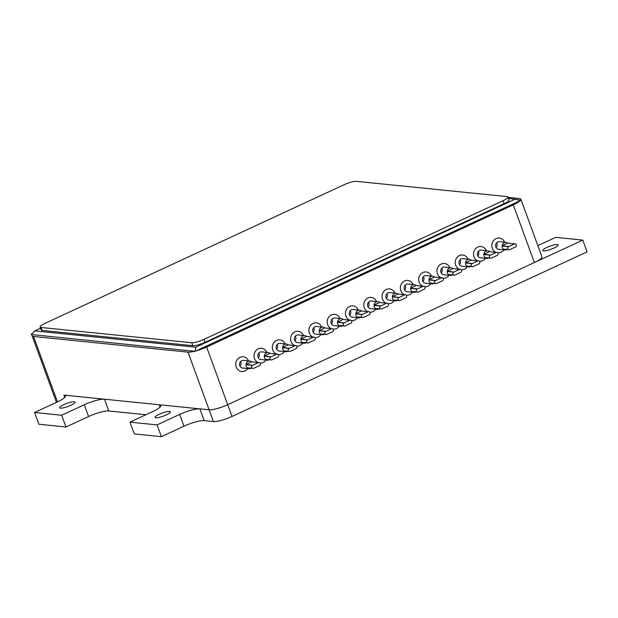 <?xml version="1.0" encoding="UTF-8"?>
<svg xmlns="http://www.w3.org/2000/svg" width="618" height="618" viewBox="0 0 618 618"><rect width="100%" height="100%" fill="white"/><g stroke="black" fill="none" stroke-linecap="round" stroke-linejoin="round"><path stroke-width="0.93" d="M63.893 404.589A8.188 1.645 -20.1 0 0 59.676 407.756A8.188 1.645 -20.1 0 0 70.831 405.292A8.188 1.645 -20.1 0 0 75.056 402.133A8.188 1.645 -20.1 0 0 63.893 404.589M159.289 414.253A8.188 1.645 -20.1 0 0 155.064 417.413A8.188 1.645 -20.1 0 0 166.227 414.956A8.188 1.645 -20.1 0 0 170.444 411.789A8.188 1.645 -20.1 0 0 159.289 414.253M547.085 247.347A8.188 1.645 -20.1 0 0 542.859 250.514A8.188 1.645 -20.1 0 0 554.022 248.05A8.188 1.645 -20.1 0 0 558.239 244.882A8.188 1.645 -20.1 0 0 547.085 247.347M63.847 395.095L209.108 409.796L199.892 408.869L204.203 420.634A15.991 3.221 159.9 0 0 183.979 426.188L161.375 436.656L134.276 433.913L129.973 422.148L152.569 411.673A15.991 3.221 -20.1 0 0 160.811 405.493A15.991 3.221 -20.1 0 0 159.243 404.751L104.504 399.205A15.991 3.221 -20.1 0 0 84.272 404.759L61.676 415.234L65.987 426.999L38.888 424.257L34.577 412.484L57.173 402.017A15.991 3.221 159.9 0 0 65.423 395.829A15.991 3.221 159.9 0 0 63.847 395.095L64.697 397.405M61.676 415.234L34.577 412.484M145.948 414.74L108.807 410.978A15.991 3.221 -20.1 0 0 88.583 416.524L65.987 426.999M199.892 408.869A15.991 3.221 159.9 0 0 179.668 414.415L157.072 424.89L161.375 436.656M157.072 424.89L129.973 422.148M537.845 245.624L555.69 237.358L582.789 240.101L587.1 251.866L232.02 416.462A14.716 2.959 159.9 0 1 213.411 421.569L204.203 420.634M582.789 240.101L227.718 404.697A14.716 2.959 159.9 0 1 209.108 409.796A14.716 2.959 -20.1 0 0 227.718 404.697L534.377 262.542A14.716 2.959 -20.1 0 0 541.955 256.856L520.85 199.189A14.716 2.959 -20.1 0 0 519.406 198.509L508.073 197.358M32.345 334.848A14.716 2.959 -20.1 0 0 32.09 335.806L53.194 393.481A14.716 2.959 -20.1 0 0 54.639 394.16L57.459 401.878M236.207 367.03A7.424 6.713 95.8 0 0 241.7 371.518A7.424 6.713 95.8 0 0 247.779 368.537A7.424 6.713 -84.2 0 1 241.7 371.518A7.424 6.713 -84.2 0 1 237.459 369.216A7.424 6.713 -84.2 0 1 236.462 360.889A7.424 6.713 -84.2 0 1 243.198 356.756A7.424 6.713 95.8 0 0 236.207 367.03M254.5 358.548A7.424 6.713 95.8 0 0 258.092 362.527A7.424 6.713 -84.2 0 1 255.752 360.734A7.424 6.713 -84.2 0 1 254.755 352.407A7.424 6.713 -84.2 0 1 261.484 348.274A7.424 6.713 95.8 0 0 254.5 358.548M260 363.044A7.424 6.713 95.8 0 0 266.072 360.055A7.424 6.713 -84.2 0 1 260 363.044M272.793 350.074A7.424 6.713 95.8 0 0 276.385 354.052A7.424 6.713 -84.2 0 1 274.044 352.26A7.424 6.713 -84.2 0 1 273.048 343.932A7.424 6.713 -84.2 0 1 279.776 339.8A7.424 6.713 95.8 0 0 272.793 350.074M278.293 354.562A7.424 6.713 95.8 0 0 284.365 351.58A7.424 6.713 -84.2 0 1 278.293 354.562M291.086 341.592A7.424 6.713 95.8 0 0 294.678 345.57A7.424 6.713 -84.2 0 1 292.337 343.778A7.424 6.713 -84.2 0 1 291.341 335.45A7.424 6.713 -84.2 0 1 298.069 331.318A7.424 6.713 95.8 0 0 291.086 341.592M296.586 346.088A7.424 6.713 95.8 0 0 302.658 343.098A7.424 6.713 -84.2 0 1 296.586 346.088M309.371 333.117A7.424 6.713 95.8 0 0 312.971 337.096A7.424 6.713 -84.2 0 1 310.63 335.304A7.424 6.713 -84.2 0 1 309.633 326.968A7.424 6.713 -84.2 0 1 316.362 322.835A7.424 6.713 95.8 0 0 309.371 333.117M314.879 337.606A7.424 6.713 95.8 0 0 320.943 334.616A7.424 6.713 -84.2 0 1 314.879 337.606M327.664 324.635A7.424 6.713 95.8 0 0 331.256 328.614A7.424 6.713 -84.2 0 1 328.915 326.822A7.424 6.713 -84.2 0 1 327.926 318.494A7.424 6.713 -84.2 0 1 334.655 314.361A7.424 6.713 95.8 0 0 327.664 324.635M333.172 329.124A7.424 6.713 95.8 0 0 339.236 326.142A7.424 6.713 -84.2 0 1 333.172 329.124M345.956 316.153A7.424 6.713 95.8 0 0 349.549 320.132A7.424 6.713 -84.2 0 1 347.208 318.34A7.424 6.713 -84.2 0 1 346.219 310.012A7.424 6.713 -84.2 0 1 352.948 305.879A7.424 6.713 95.8 0 0 345.956 316.153M351.464 320.649A7.424 6.713 95.8 0 0 357.528 317.66A7.424 6.713 -84.2 0 1 351.464 320.649M364.249 307.679A7.424 6.713 95.8 0 0 367.841 311.657A7.424 6.713 -84.2 0 1 365.501 309.865A7.424 6.713 -84.2 0 1 364.512 301.53A7.424 6.713 -84.2 0 1 371.24 297.397A7.424 6.713 95.8 0 0 364.249 307.679M369.749 312.167A7.424 6.713 95.8 0 0 375.821 309.178A7.424 6.713 -84.2 0 1 369.749 312.167M382.542 299.197A7.424 6.713 95.8 0 0 386.134 303.175A7.424 6.713 -84.2 0 1 383.793 301.383A7.424 6.713 -84.2 0 1 382.805 293.056A7.424 6.713 -84.2 0 1 389.533 288.923A7.424 6.713 95.8 0 0 382.542 299.197M388.042 303.685A7.424 6.713 95.8 0 0 394.114 300.703A7.424 6.713 -84.2 0 1 388.042 303.685M400.835 290.715A7.424 6.713 95.8 0 0 404.427 294.701A7.424 6.713 -84.2 0 1 402.086 292.901A7.424 6.713 -84.2 0 1 401.09 284.574A7.424 6.713 -84.2 0 1 407.826 280.441A7.424 6.713 95.8 0 0 400.835 290.715M406.335 295.211A7.424 6.713 95.8 0 0 412.407 292.221A7.424 6.713 -84.2 0 1 406.335 295.211M419.128 282.241A7.424 6.713 95.8 0 0 422.72 286.219A7.424 6.713 -84.2 0 1 420.379 284.427A7.424 6.713 -84.2 0 1 419.383 276.099A7.424 6.713 -84.2 0 1 426.111 271.966A7.424 6.713 95.8 0 0 419.128 282.241M424.628 286.729A7.424 6.713 95.8 0 0 430.7 283.747A7.424 6.713 -84.2 0 1 424.628 286.729M437.42 273.759A7.424 6.713 95.8 0 0 441.013 277.737A7.424 6.713 -84.2 0 1 438.672 275.945A7.424 6.713 -84.2 0 1 437.675 267.617A7.424 6.713 -84.2 0 1 444.404 263.484A7.424 6.713 95.8 0 0 437.42 273.759M442.921 278.254A7.424 6.713 95.8 0 0 448.992 275.265A7.424 6.713 -84.2 0 1 442.921 278.254M455.713 265.284A7.424 6.713 95.8 0 0 459.305 269.263A7.424 6.713 -84.2 0 1 456.965 267.47A7.424 6.713 -84.2 0 1 455.968 259.135A7.424 6.713 -84.2 0 1 462.697 255.002A7.424 6.713 95.8 0 0 455.713 265.284M461.213 269.772A7.424 6.713 95.8 0 0 467.285 266.783A7.424 6.713 -84.2 0 1 461.213 269.772M473.998 256.802A7.424 6.713 95.8 0 0 477.598 260.781A7.424 6.713 -84.2 0 1 475.257 258.988A7.424 6.713 -84.2 0 1 474.261 250.661A7.424 6.713 -84.2 0 1 480.989 246.528A7.424 6.713 95.8 0 0 473.998 256.802M479.506 261.29A7.424 6.713 95.8 0 0 485.57 258.309A7.424 6.713 -84.2 0 1 479.506 261.29M492.291 248.32A7.424 6.713 95.8 0 0 495.883 252.299A7.424 6.713 -84.2 0 1 493.543 250.506A7.424 6.713 -84.2 0 1 492.554 242.179A7.424 6.713 -84.2 0 1 499.282 238.046A7.424 6.713 95.8 0 0 492.291 248.32M497.799 252.816A7.424 6.713 95.8 0 0 503.863 249.826A7.424 6.713 -84.2 0 1 497.799 252.816M32.09 335.806A14.716 2.959 -20.1 0 0 33.534 336.486L188.003 352.129A14.716 2.959 -20.1 0 0 194.57 351.271M196.115 350.869A14.716 2.959 -20.1 0 0 206.605 347.022L513.264 204.875A14.716 2.959 -20.1 0 0 520.163 200.657M520.595 200.147A14.716 2.959 -20.1 0 0 520.85 199.189M56.439 402.357L53.194 393.488A14.716 2.959 -20.1 0 0 54.639 394.16L33.534 336.486M248.552 360.897A7.424 6.713 95.8 0 0 243.198 356.756A7.424 6.713 -84.2 0 1 247.439 359.058A7.424 6.713 -84.2 0 1 248.552 360.897M266.845 352.414A7.424 6.713 95.8 0 0 261.484 348.274A7.424 6.713 -84.2 0 1 265.725 350.576A7.424 6.713 -84.2 0 1 266.845 352.414M285.137 343.94A7.424 6.713 95.8 0 0 279.776 339.8A7.424 6.713 -84.2 0 1 284.017 342.102A7.424 6.713 -84.2 0 1 285.137 343.94M303.43 335.458A7.424 6.713 95.8 0 0 298.069 331.318A7.424 6.713 -84.2 0 1 302.31 333.62A7.424 6.713 -84.2 0 1 303.43 335.458M321.715 326.984A7.424 6.713 95.8 0 0 316.362 322.835A7.424 6.713 -84.2 0 1 320.603 325.145A7.424 6.713 -84.2 0 1 321.715 326.984M340.008 318.502A7.424 6.713 95.8 0 0 334.655 314.361A7.424 6.713 -84.2 0 1 338.896 316.663A7.424 6.713 -84.2 0 1 340.008 318.502M358.301 310.02A7.424 6.713 95.8 0 0 352.948 305.879A7.424 6.713 -84.2 0 1 357.189 308.181A7.424 6.713 -84.2 0 1 358.301 310.02M376.594 301.545A7.424 6.713 95.8 0 0 371.24 297.397A7.424 6.713 -84.2 0 1 375.481 299.707A7.424 6.713 -84.2 0 1 376.594 301.545M394.887 293.063A7.424 6.713 95.8 0 0 389.533 288.923A7.424 6.713 -84.2 0 1 393.774 291.225A7.424 6.713 -84.2 0 1 394.887 293.063M413.179 284.589A7.424 6.713 95.8 0 0 407.826 280.441A7.424 6.713 -84.2 0 1 412.067 282.743A7.424 6.713 -84.2 0 1 413.179 284.589M431.472 276.107A7.424 6.713 95.8 0 0 426.111 271.966A7.424 6.713 -84.2 0 1 430.352 274.268A7.424 6.713 -84.2 0 1 431.472 276.107M449.765 267.625A7.424 6.713 95.8 0 0 444.404 263.484A7.424 6.713 -84.2 0 1 448.645 265.786A7.424 6.713 -84.2 0 1 449.765 267.625M468.058 259.151A7.424 6.713 95.8 0 0 462.697 255.002A7.424 6.713 -84.2 0 1 466.938 257.312A7.424 6.713 -84.2 0 1 468.058 259.151M486.351 250.669A7.424 6.713 95.8 0 0 480.989 246.528A7.424 6.713 -84.2 0 1 485.23 248.83A7.424 6.713 -84.2 0 1 486.351 250.669M504.636 242.186A7.424 6.713 95.8 0 0 499.282 238.046A7.424 6.713 -84.2 0 1 503.523 240.348A7.424 6.713 -84.2 0 1 504.636 242.186M505.192 249.966L498.687 249.301A3.839 3.476 -84.2 0 1 495.984 243.801A3.839 3.476 -84.2 0 1 499.46 241.669L505.964 242.326A3.839 3.476 95.8 0 0 503.392 249.17A3.839 3.476 95.8 0 0 507.324 249.425M496.609 242.843A3.839 3.476 -84.2 0 1 496.13 247.579M514.238 244.087L508.606 246.69A1.599 1.445 95.8 0 0 508.838 249.734A1.599 1.445 95.8 0 0 509.688 249.633L515.559 246.914A1.599 1.445 95.8 0 0 515.08 243.84A1.599 1.445 95.8 0 0 514.485 243.971L507.772 243.121A3.839 3.476 95.8 0 0 505.964 242.326M506.938 249.363L503.392 249.17M507.772 243.121L502.133 245.732L508.853 246.574M486.899 258.44L480.395 257.783A3.839 3.476 -84.2 0 1 477.691 252.283A3.839 3.476 -84.2 0 1 481.175 250.143L487.672 250.8A3.839 3.476 95.8 0 0 485.099 257.644A3.839 3.476 95.8 0 0 489.031 257.899M478.317 251.317A3.839 3.476 -84.2 0 1 477.838 256.061M468.614 266.922L462.11 266.265A3.839 3.476 -84.2 0 1 459.398 260.765A3.839 3.476 -84.2 0 1 462.882 258.625L469.386 259.282A3.839 3.476 95.8 0 0 466.806 266.126A3.839 3.476 95.8 0 0 470.738 266.381M460.024 259.799A3.839 3.476 -84.2 0 1 459.545 264.535M450.321 275.396L443.817 274.74A3.839 3.476 -84.2 0 1 441.105 269.239A3.839 3.476 -84.2 0 1 444.589 267.1L451.094 267.764A3.839 3.476 95.8 0 0 448.514 274.608A3.839 3.476 95.8 0 0 452.446 274.863M441.731 268.282A3.839 3.476 -84.2 0 1 441.252 273.017M432.028 283.878L425.524 283.222A3.839 3.476 -84.2 0 1 422.812 277.721A3.839 3.476 -84.2 0 1 426.296 275.582L432.801 276.238A3.839 3.476 95.8 0 0 430.221 283.083A3.839 3.476 95.8 0 0 434.153 283.338M423.438 276.756A3.839 3.476 -84.2 0 1 422.959 281.499M413.736 292.36L407.231 291.696A3.839 3.476 -84.2 0 1 404.52 286.196A3.839 3.476 -84.2 0 1 408.004 284.064L414.508 284.72A3.839 3.476 95.8 0 0 411.928 291.565A3.839 3.476 95.8 0 0 415.86 291.82M405.145 285.238A3.839 3.476 -84.2 0 1 404.666 289.973M395.443 300.835L388.938 300.178A3.839 3.476 -84.2 0 1 386.235 294.678A3.839 3.476 -84.2 0 1 389.711 292.538L396.215 293.202A3.839 3.476 95.8 0 0 393.635 300.047A3.839 3.476 95.8 0 0 397.567 300.302M386.853 293.712A3.839 3.476 -84.2 0 1 386.374 298.455M377.15 309.317L370.645 308.66A3.839 3.476 -84.2 0 1 367.942 303.16A3.839 3.476 -84.2 0 1 371.418 301.02L377.922 301.677A3.839 3.476 95.8 0 0 375.342 308.521A3.839 3.476 95.8 0 0 379.282 308.776M368.56 302.194A3.839 3.476 -84.2 0 1 368.081 306.93M358.857 317.799L352.353 317.134A3.839 3.476 -84.2 0 1 349.649 311.634A3.839 3.476 -84.2 0 1 353.125 309.502L359.63 310.159A3.839 3.476 95.8 0 0 357.057 317.003A3.839 3.476 95.8 0 0 360.989 317.258M350.275 310.676A3.839 3.476 -84.2 0 1 349.788 315.412M340.564 326.273L334.06 325.616A3.839 3.476 -84.2 0 1 331.356 320.116A3.839 3.476 -84.2 0 1 334.832 317.976L341.337 318.633A3.839 3.476 95.8 0 0 338.764 325.477A3.839 3.476 95.8 0 0 342.696 325.732M331.982 319.151A3.839 3.476 -84.2 0 1 331.503 323.894M322.272 334.755L315.767 334.099A3.839 3.476 -84.2 0 1 313.063 328.598A3.839 3.476 -84.2 0 1 316.547 326.459L323.044 327.115A3.839 3.476 95.8 0 0 320.472 333.959A3.839 3.476 95.8 0 0 324.404 334.214M313.689 327.633A3.839 3.476 -84.2 0 1 313.21 332.368M303.979 343.229L297.482 342.573A3.839 3.476 -84.2 0 1 294.771 337.073A3.839 3.476 -84.2 0 1 298.255 334.933L304.759 335.597A3.839 3.476 95.8 0 0 302.179 342.442A3.839 3.476 95.8 0 0 306.111 342.696M295.396 336.115A3.839 3.476 -84.2 0 1 294.917 340.85M285.694 351.712L279.189 351.055A3.839 3.476 -84.2 0 1 276.478 345.555A3.839 3.476 -84.2 0 1 279.962 343.415L286.466 344.071A3.839 3.476 95.8 0 0 283.886 350.916A3.839 3.476 95.8 0 0 287.818 351.171M277.103 344.589A3.839 3.476 -84.2 0 1 276.625 349.332M267.401 360.194L260.896 359.529A3.839 3.476 -84.2 0 1 258.185 354.029A3.839 3.476 -84.2 0 1 261.669 351.897L268.173 352.554A3.839 3.476 95.8 0 0 265.593 359.398A3.839 3.476 95.8 0 0 269.525 359.653M258.811 353.071A3.839 3.476 -84.2 0 1 258.332 357.807M249.108 368.668L242.604 368.011A3.839 3.476 -84.2 0 1 239.892 362.511A3.839 3.476 -84.2 0 1 243.376 360.371L249.881 361.036A3.839 3.476 95.8 0 0 247.3 367.872A3.839 3.476 95.8 0 0 251.232 368.127M240.518 361.545A3.839 3.476 -84.2 0 1 240.039 366.289M495.945 252.561L490.313 255.172A1.599 1.445 95.8 0 0 490.545 258.208A1.599 1.445 95.8 0 0 491.395 258.115L497.266 255.388A1.599 1.445 95.8 0 0 496.787 252.322A1.599 1.445 95.8 0 0 496.192 252.445L489.479 251.596A3.839 3.476 95.8 0 0 487.672 250.8M488.653 257.837L485.099 257.644M489.479 251.596L483.84 254.214L490.561 255.056M477.652 261.043L472.028 263.647A1.599 1.445 95.8 0 0 472.252 266.69A1.599 1.445 95.8 0 0 473.102 266.59L478.973 263.871A1.599 1.445 95.8 0 0 478.494 260.804A1.599 1.445 95.8 0 0 477.899 260.927L471.186 260.078A3.839 3.476 95.8 0 0 469.386 259.282M470.36 266.319L466.806 266.126M471.186 260.078L465.547 262.689L472.268 263.538M459.359 269.518L453.736 272.129A1.599 1.445 95.8 0 0 453.967 275.172A1.599 1.445 95.8 0 0 454.809 275.072L460.688 272.345A1.599 1.445 95.8 0 0 460.201 269.278A1.599 1.445 95.8 0 0 459.607 269.409L452.894 268.552A3.839 3.476 95.8 0 0 451.094 267.764M452.067 274.794L448.514 274.608M452.894 268.552L447.254 271.171L453.983 272.013M441.067 278L435.443 280.611A1.599 1.445 95.8 0 0 435.675 283.647A1.599 1.445 95.8 0 0 436.517 283.554L442.395 280.827A1.599 1.445 95.8 0 0 441.909 277.76A1.599 1.445 95.8 0 0 441.314 277.884L434.601 277.034A3.839 3.476 95.8 0 0 432.801 276.238M433.774 283.276L430.221 283.083M434.601 277.034L428.962 279.653L435.69 280.495M422.774 286.482L417.15 289.085A1.599 1.445 95.8 0 0 417.382 292.129A1.599 1.445 95.8 0 0 418.224 292.028L424.102 289.309A1.599 1.445 95.8 0 0 423.616 286.234A1.599 1.445 95.8 0 0 423.021 286.366L416.316 285.516A3.839 3.476 95.8 0 0 414.508 284.72M415.481 291.758L411.928 291.565M416.316 285.516L410.669 288.127L417.397 288.977M404.489 294.956L398.857 297.567A1.599 1.445 95.8 0 0 399.089 300.603A1.599 1.445 95.8 0 0 399.931 300.51L405.81 297.783A1.599 1.445 95.8 0 0 405.323 294.716A1.599 1.445 95.8 0 0 404.736 294.84L398.023 293.99A3.839 3.476 95.8 0 0 396.215 293.202M397.189 300.232L393.635 300.039M398.023 293.99L392.384 296.609L399.104 297.451M386.196 303.438L380.564 306.049A1.599 1.445 95.8 0 0 380.796 309.085A1.599 1.445 95.8 0 0 381.638 308.985L387.517 306.265A1.599 1.445 95.8 0 0 387.03 303.199A1.599 1.445 95.8 0 0 386.443 303.322L379.73 302.472A3.839 3.476 95.8 0 0 377.922 301.677M378.896 308.714L375.342 308.521M379.73 302.472L374.091 305.083L380.812 305.933M367.903 311.912L362.272 314.523A1.599 1.445 95.8 0 0 362.503 317.567A1.599 1.445 95.8 0 0 363.353 317.467L369.224 314.747A1.599 1.445 95.8 0 0 368.745 311.673A1.599 1.445 95.8 0 0 368.15 311.804L361.437 310.954A3.839 3.476 95.8 0 0 359.63 310.159M360.603 317.188L357.057 317.003M361.437 310.954L355.798 313.565L362.519 314.407M349.61 320.394L343.979 323.005A1.599 1.445 95.8 0 0 344.211 326.041A1.599 1.445 95.8 0 0 345.06 325.949L350.931 323.222A1.599 1.445 95.8 0 0 350.452 320.155A1.599 1.445 95.8 0 0 349.858 320.279L343.144 319.429A3.839 3.476 95.8 0 0 341.337 318.633M342.31 325.671L338.764 325.477M343.144 319.429L337.505 322.048L344.226 322.89M331.318 328.876L325.686 331.48A1.599 1.445 95.8 0 0 325.918 334.523A1.599 1.445 95.8 0 0 326.767 334.423L332.639 331.704A1.599 1.445 95.8 0 0 332.16 328.637A1.599 1.445 95.8 0 0 331.565 328.761L324.852 327.911A3.839 3.476 95.8 0 0 323.044 327.115M324.025 334.153L320.472 333.959M324.852 327.911L319.212 330.522L325.933 331.372M313.025 337.351L307.401 339.962A1.599 1.445 95.8 0 0 307.625 342.998A1.599 1.445 95.8 0 0 308.475 342.905L314.346 340.178A1.599 1.445 95.8 0 0 313.867 337.111A1.599 1.445 95.8 0 0 313.272 337.243L306.559 336.385A3.839 3.476 95.8 0 0 304.759 335.597M305.732 342.627L302.179 342.442M306.559 336.385L300.92 339.004L307.64 339.846M294.732 345.833L289.108 348.444A1.599 1.445 95.8 0 0 289.34 351.48A1.599 1.445 95.8 0 0 290.182 351.387L296.061 348.66A1.599 1.445 95.8 0 0 295.574 345.593A1.599 1.445 95.8 0 0 294.979 345.717L288.266 344.867A3.839 3.476 95.8 0 0 286.466 344.071M287.44 351.109L283.886 350.916M288.266 344.867L282.627 347.478L289.355 348.328M276.439 354.315L270.815 356.918A1.599 1.445 95.8 0 0 271.047 359.962A1.599 1.445 95.8 0 0 271.889 359.861L277.768 357.142A1.599 1.445 95.8 0 0 277.281 354.068A1.599 1.445 95.8 0 0 276.686 354.199L269.973 353.349A3.839 3.476 95.8 0 0 268.173 352.554M269.147 359.591L265.593 359.398M269.973 353.349L264.334 355.96L271.063 356.802M258.146 362.789L252.523 365.4A1.599 1.445 95.8 0 0 252.754 368.436A1.599 1.445 95.8 0 0 253.596 368.343L259.475 365.617A1.599 1.445 95.8 0 0 258.988 362.55A1.599 1.445 95.8 0 0 258.394 362.673L251.688 361.824A3.839 3.476 95.8 0 0 249.881 361.036M250.854 368.065L247.3 367.872M251.688 361.824L246.041 364.442L252.77 365.284M508.444 198.355L521.152 200.201L195.126 351.333L31.24 334.547M515.397 199.066L195.821 347.2L195.126 351.333M504.087 203.693L503.013 200.75A9.594 1.931 -20.1 0 0 507.957 197.042L509.039 199.985A9.594 1.931 159.9 0 1 508.606 200.927A9.594 1.931 159.9 0 1 504.087 203.693L204.96 342.349A9.594 1.931 159.9 0 1 198.061 344.875A9.594 1.931 159.9 0 1 192.824 345.678L42.148 330.421A9.594 1.931 159.9 0 1 41.205 329.981L40.131 327.038A9.594 1.931 -20.1 0 0 41.074 327.478L42.148 330.421M503.013 200.75L203.886 339.406L204.96 342.349M40.131 327.038A9.594 1.931 -20.1 0 1 45.075 323.33L344.203 184.674A9.594 1.931 -20.1 0 1 356.339 181.344L507.015 196.594A9.594 1.931 -20.1 0 1 507.957 197.042M192.824 345.678L191.75 342.735L41.074 327.478M191.75 342.735A9.594 1.931 -20.1 0 0 203.886 339.406M195.821 347.2L34.847 330.9L31.07 334.624M516.818 199.761L521.152 200.201M34.847 330.9L40.572 328.243M84.272 404.759L88.583 416.524M104.504 399.205L108.807 410.978M159.243 404.751L160.093 407.069M179.668 414.415L183.979 426.188M188.003 352.129L213.411 421.569M206.605 347.022L232.02 416.462M513.264 204.875L534.377 262.542M508.606 246.69L502.11 246.034M490.313 255.172L483.817 254.516M472.028 263.647L465.524 262.99M453.736 272.129L447.231 271.472M435.443 280.611L428.938 279.954M417.15 289.085L410.646 288.428M398.857 297.567L392.353 296.91M380.564 306.049L374.068 305.385M362.272 314.523L355.775 313.867M343.979 323.005L337.482 322.349M325.686 331.48L319.189 330.823M307.401 339.962L300.896 339.305M289.108 348.444L282.604 347.779M270.815 356.918L264.311 356.262M252.523 365.4L246.018 364.744M508.838 249.734L507.2 249.371M511.071 243.608L515.08 243.84M490.545 258.208L488.908 257.853M492.778 252.09L496.787 252.322M472.252 266.69L470.622 266.335M474.485 260.572L478.494 260.804M453.967 275.172L452.33 274.809M456.192 269.046L460.201 269.278M435.675 283.647L434.037 283.291M437.899 277.528L441.909 277.76M417.382 292.129L415.744 291.766M419.614 286.003L423.616 286.242M399.089 300.603L397.451 300.248M401.321 294.485L405.323 294.716M380.796 309.085L379.158 308.73M383.029 302.967L387.03 303.199M362.503 317.567L360.866 317.204M364.736 311.441L368.745 311.673M344.211 326.041L342.573 325.686M346.443 319.923L350.452 320.155M325.918 334.523L324.28 334.168M328.15 328.405L332.16 328.637M307.625 342.998L305.987 342.642M309.857 336.88L313.867 337.111M289.34 351.48L287.702 351.124M291.565 345.362L295.574 345.593M271.047 359.962L269.409 359.599M273.272 353.836L277.281 354.068M252.754 368.436L251.117 368.081M254.987 362.318L258.988 362.55"/></g></svg>
